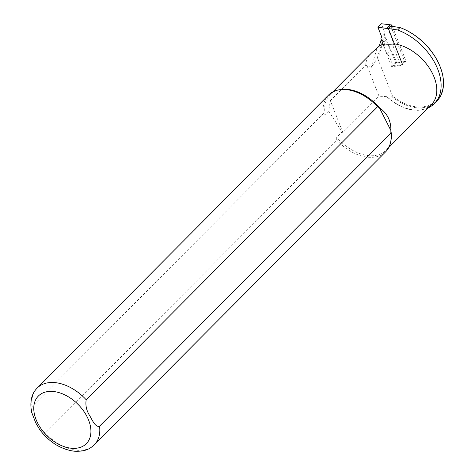 <?xml version="1.0" encoding="UTF-8"?>
<svg xmlns="http://www.w3.org/2000/svg" width="475" height="475" viewBox="0 0 475 475"><rect width="100%" height="100%" fill="white"/><g stroke="black" fill="none" stroke-linecap="round" stroke-linejoin="round"><path stroke-width="0.36" stroke-dasharray="2.38 1.78" d="M383.188 44.478A39.443 25.727 44.8 0 1 384.524 44.127L383.711 42.049A1.93 1.259 -135.2 0 0 381.585 40.399M388.39 28.547L387.843 28.464L393.858 43.783A39.443 25.727 44.8 0 1 394.398 43.854M431.437 104.607A39.443 25.727 44.8 0 1 387.042 96.674L379.003 96.164L367.24 66.203L371.373 67.313L377.085 58.615L377.886 58.835L384.358 37.632A1.93 1.259 44.8 0 1 386.466 39.277L395.663 62.712L404.682 61.572L390.812 26.244L400.425 27.746A48.705 31.766 44.8 0 1 403.667 29.046M439.108 64.285A48.705 31.766 44.8 0 1 422.786 106.816A39.122 25.513 44.8 0 1 392.451 95.932L392.083 96.805L387.22 97.12L387.042 96.674M387.22 97.12A39.769 25.935 -135.2 0 0 420.304 110.129A49.347 32.181 -135.2 0 0 428.141 107.926M392.451 95.932L377.886 58.835M39.876 429.857L45.374 433.052L336.698 140.06L336.698 137.305L341.952 132.014L342.861 132.513L379.003 96.164M385.652 151.798A40.25 26.25 44.8 0 1 336.698 140.06M371.723 52.772C367.757 56.81 365.768 60.901 365.762 65.057L330.357 100.664L328.676 111.013L325.191 114.522A39.443 25.727 44.8 0 1 330.06 94.679A39.443 25.727 44.8 0 1 339.684 89.698M325.191 114.522L323.344 113.62A40.25 26.25 44.8 0 1 328.563 95.042M323.344 113.62L32.021 406.606L31.54 411.962M390.931 140.653A39.443 25.727 44.8 0 1 386.003 150.308A39.443 25.727 44.8 0 1 336.698 137.305M328.676 111.013L341.952 132.014M342.861 132.513L330.357 100.664M365.762 65.057L367.24 66.203M392.083 96.805A39.769 25.935 -135.2 0 0 422.714 107.706A49.347 32.181 -135.2 0 0 436.816 101.139M371.373 67.313L376.948 48.438M381.449 40.054L383.319 38.178L377.085 58.615M390.658 26.107L390.248 26.042L387.843 28.464M395.663 62.712L391.709 66.69L400.722 65.55L392.653 44.994M404.682 61.572L400.722 65.55M383.325 45.339L391.709 66.69M384.358 37.632L383.319 38.178M390.248 26.042L390.812 26.244M399.997 27.568L400.425 27.746M392.332 26.368L406.072 61.352L402.628 64.814L393.039 65.764L389.31 56.264L387.048 54.298L383.468 45.19M406.072 61.352L396.483 62.302L392.754 52.802L390.486 50.837L387.048 54.298M390.486 50.837L384.334 35.174L380.897 38.635M404.213 61.328L400.769 64.79M396.483 62.302L393.039 65.764M384.334 35.174L385.077 33.25L381.342 23.75M385.077 33.25L381.633 36.712M392.754 52.802L389.31 56.264M94.329 444.79A40.25 26.25 44.8 0 1 45.374 433.052M32.021 406.606A40.25 26.25 44.8 0 1 37.24 388.027M422.786 106.816L422.714 107.706L420.304 110.129M383.711 42.049L386.466 39.277M386.003 150.308L388.764 147.529M330.06 94.679L332.821 91.907"/><path stroke-width="0.71" d="M381.585 40.399A1.93 1.259 -135.2 0 0 380.914 40.601L379.216 46.152A39.443 25.727 44.8 0 1 383.188 44.478M394.398 43.854A39.443 25.727 44.8 0 1 430.297 69.522A39.443 25.727 44.8 0 1 431.437 104.607L388.764 147.529M428.141 107.926A49.347 32.181 -135.2 0 0 434.405 103.562A49.347 32.181 -135.2 0 0 435.611 64.422A49.347 32.181 -135.2 0 0 397.587 29.99L388.39 28.547M403.667 29.046A48.705 31.766 44.8 0 1 403.827 29.112A48.705 31.766 44.8 0 1 439.037 64.125A48.705 31.766 44.8 0 1 439.108 64.285M86.195 399.766A40.25 26.25 44.8 0 0 37.24 388.027L328.563 95.042A40.25 26.25 44.8 0 1 338.39 89.959L339.684 89.698A39.443 25.727 44.8 0 1 379.365 107.683L390.872 130.465L390.872 133.226A40.25 26.25 44.8 0 1 390.676 141.948A40.25 26.25 44.8 0 1 385.652 151.798L94.329 444.79A40.25 26.25 44.8 0 0 99.548 426.212C95.41 427.542 92.298 420.173 89.87 415.946C86.515 410.804 85.292 405.407 86.195 399.766L377.518 106.78L379.365 107.683C387.25 113.258 391.085 120.852 390.872 130.465A39.443 25.727 44.8 0 1 390.931 140.653L390.676 141.948M390.872 133.226L99.548 426.212M338.39 89.959A40.25 26.25 44.8 0 1 377.518 106.78M31.54 411.962L35.714 422.827L39.876 429.857C49.311 442.16 60.705 449.273 74.058 451.191C85.625 451.784 89.888 448.768 94.329 444.79M379.216 46.152L371.723 52.772L332.821 91.907M393.858 43.783L392.653 44.994A39.443 25.727 -135.2 0 0 383.325 45.339L384.524 44.127M434.405 103.562L436.816 101.139A49.347 32.181 -135.2 0 0 439.179 64.446A49.347 32.181 -135.2 0 0 403.507 28.975A49.347 32.181 -135.2 0 0 399.997 27.568L397.587 29.99M380.914 40.601L381.449 40.054M399.997 27.568L390.658 26.107M383.468 45.19L380.897 38.635L381.633 36.712L377.904 27.212L381.342 23.75L391.786 24.973L392.332 26.368M391.786 24.973L388.342 28.435L402.628 64.814M389.928 24.943L386.484 28.411L388.342 28.435M377.904 27.212L386.484 28.411M37.608 422.993A33.808 22.052 -135.2 0 0 87.103 442.848A33.808 22.052 -135.2 0 0 62.308 393.769A33.808 22.052 -135.2 0 0 37.608 422.993M37.24 388.027C31.54 393.561 29.676 401.702 31.647 412.454M403.827 29.112L403.507 28.975M439.037 64.125L439.179 64.446"/></g></svg>
